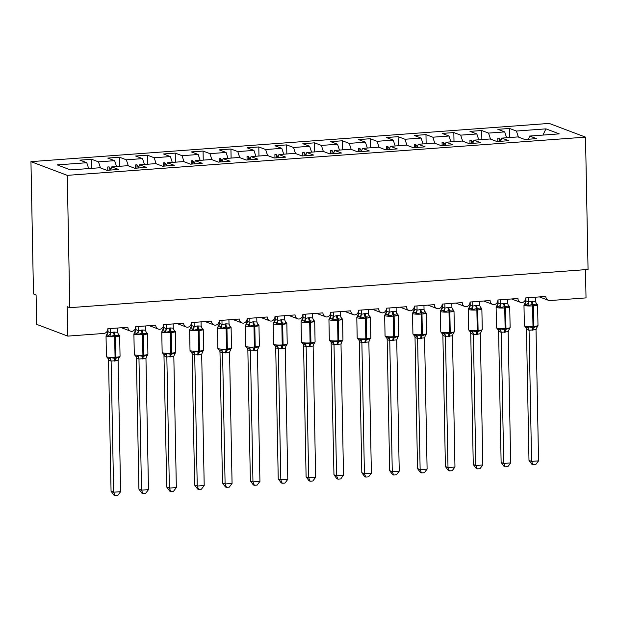 <?xml version="1.0" encoding="UTF-8"?>
<svg xmlns="http://www.w3.org/2000/svg" width="619" height="619" viewBox="0 0 619 619"><rect width="100%" height="100%" fill="white"/><g stroke="black" fill="none" stroke-linecap="round" stroke-linejoin="round"><path stroke-width="0.93" d="M30.95 161.644L33.488 293.971L36.088 294.954L36.653 324.356L67.781 336.109L67.216 306.707L69.808 307.682L588.05 269.466L585.512 137.132L549.192 123.421L30.95 161.644L67.27 175.355L585.512 137.132M585.481 269.652L586.023 297.894L550.074 300.54A4.457 4.14 -69.3 0 1 545.811 296.439L525.755 297.917A4.457 4.14 110.7 0 1 521.933 302.606A4.457 4.14 -69.3 0 1 517.948 298.497L497.893 299.975A4.457 4.14 110.7 0 1 494.078 304.664A4.457 4.14 -69.3 0 1 490.086 300.548L470.03 302.026A4.457 4.14 110.7 0 1 466.215 306.714A4.457 4.14 -69.3 0 1 462.231 302.606L442.167 304.084A4.457 4.14 110.7 0 1 438.353 308.773A4.457 4.14 -69.3 0 1 434.368 304.656L414.304 306.134A4.457 4.14 110.7 0 1 410.49 310.823A4.457 4.14 -69.3 0 1 406.505 306.714L386.442 308.192A4.457 4.14 110.7 0 1 382.627 312.881A4.457 4.14 -69.3 0 1 378.642 308.765L358.579 310.251A4.457 4.14 110.7 0 1 354.764 314.939A4.457 4.14 -69.3 0 1 350.78 310.823L330.716 312.301A4.457 4.14 110.7 0 1 326.902 316.99A4.457 4.14 -69.3 0 1 322.917 312.881L302.853 314.359A4.457 4.14 110.7 0 1 299.039 319.048A4.457 4.14 -69.3 0 1 295.054 314.932L274.991 316.41A4.457 4.14 110.7 0 1 271.176 321.099A4.457 4.14 -69.3 0 1 267.191 316.99L247.128 318.468A4.457 4.14 110.7 0 1 243.313 323.157A4.457 4.14 -69.3 0 1 239.329 319.04L219.265 320.518A4.457 4.14 110.7 0 1 215.451 325.207A4.457 4.14 -69.3 0 1 211.466 321.099L191.403 322.576A4.457 4.14 110.7 0 1 187.588 327.265A4.457 4.14 -69.3 0 1 183.603 323.149L163.54 324.635A4.457 4.14 110.7 0 1 159.725 329.323A4.457 4.14 -69.3 0 1 155.74 325.207L135.677 326.685A4.457 4.14 110.7 0 1 131.862 331.374A4.457 4.14 -69.3 0 1 127.878 327.265L107.814 328.743A4.457 4.14 110.7 0 1 103.721 333.463L67.781 336.109M91.798 168.345L91.62 159.276L98.475 161.861L100.448 167.888M91.62 159.276L79.921 160.143L86.768 162.727L57.234 164.902L70.52 169.916L100.054 167.741L106.901 170.326L118.6 169.459L111.753 166.875L127.916 165.683L134.764 168.267L146.463 167.409L139.615 164.824L155.779 163.633L162.627 166.217L174.326 165.35L167.478 162.766L183.642 161.574L190.49 164.159L202.189 163.3L195.341 160.708L211.505 159.516L218.352 162.108L230.051 161.242L223.204 158.657L239.367 157.466L246.215 160.05L257.914 159.184L251.066 156.599L267.23 155.408L274.078 157.992L285.777 157.133L278.929 154.549L295.085 153.357L301.94 155.942L313.64 155.075L306.792 152.491L322.948 151.299L329.803 153.883L341.502 153.025L334.655 150.44L350.811 149.249L357.658 151.833L369.365 150.966L362.517 148.382L378.673 147.19L385.521 149.775L397.228 148.916L390.38 146.332L406.536 145.132L413.384 147.724L425.091 146.858L418.243 144.273L434.399 143.082L441.246 145.666L452.953 144.807L446.106 142.215L462.261 141.024L469.109 143.608L480.816 142.749L473.968 140.165L490.124 138.973L496.972 141.558L508.679 140.691L501.831 138.107L517.987 136.915L524.835 139.499L536.541 138.641L529.686 136.056L559.22 133.874L545.943 128.86L516.408 131.042L518.389 137.07M110.53 170.055L111.753 166.875M119.66 166.294L119.482 157.218L126.338 159.81L128.311 165.838M138.393 168.004L139.615 164.824M147.523 164.236L147.345 155.168L154.193 157.752L156.174 163.78M166.256 165.946L167.478 162.766M175.386 162.186L175.208 153.11L182.056 155.694L184.036 161.721M194.118 163.896L195.341 160.708M203.249 160.128L203.071 151.059L209.918 153.644L211.899 159.671M221.981 161.838L223.204 158.657M231.111 158.077L230.933 149.001L237.781 151.585L239.762 157.613M249.844 159.779L251.066 156.599M258.974 156.019L258.796 146.951L265.644 149.535L267.625 155.562M277.707 157.729L278.929 154.549M286.837 153.961L286.659 144.892L293.507 147.477L295.487 153.504M305.569 155.671L306.792 152.491M314.7 151.91L314.522 142.842L321.369 145.426L323.35 151.454M333.432 153.62L334.655 150.44M342.555 149.852L342.384 140.784L349.232 143.368L351.213 149.396M361.295 151.562L362.517 148.382M370.417 147.802L370.247 138.726L377.095 141.31L379.076 147.345M389.15 149.512L390.38 146.332M398.28 145.744L398.11 136.675L404.958 139.26L406.938 145.287M417.013 147.454L418.243 144.273M426.143 143.693L425.973 134.617L432.82 137.201L434.801 143.229M444.875 145.395L446.106 142.215M454.006 141.635L453.835 132.567L460.683 135.151L462.664 141.178M472.738 143.345L473.968 140.165M481.868 139.577L481.698 130.508L488.546 133.093L490.527 139.12M500.601 141.287L501.831 138.107M516.408 131.042L509.561 128.458L497.854 129.317L504.702 131.901L506.628 137.758M509.731 137.526L509.561 128.458M528.464 139.236L529.686 136.056M86.768 162.727L88.687 168.577M98.475 161.861L114.631 160.669L107.783 158.085L119.482 157.218M114.631 160.669L116.55 166.519M126.338 159.81L142.494 158.619L135.646 156.027L147.345 155.168M142.494 158.619L144.413 164.468M154.193 157.752L170.357 156.561L163.509 153.976L175.208 153.11M170.357 156.561L172.275 162.41M182.056 155.694L198.219 154.502L191.372 151.918L203.071 151.059M198.219 154.502L200.138 160.36M209.918 153.644L226.082 152.452L219.234 149.868L230.933 149.001M226.082 152.452L228.001 158.302M237.781 151.585L253.945 150.394L247.097 147.809L258.796 146.951M253.945 150.394L255.864 156.251M265.644 149.535L281.807 148.343L274.96 145.759L286.659 144.892M281.807 148.343L283.726 154.193M293.507 147.477L309.67 146.285L302.823 143.701L314.522 142.842M309.67 146.285L311.589 152.135M321.369 145.426L337.533 144.235L330.685 141.643L342.384 140.784M337.533 144.235L339.452 150.084M349.232 143.368L365.396 142.177L358.548 139.592L370.247 138.726M365.396 142.177L367.315 148.026M377.095 141.31L393.258 140.118L386.403 137.534L398.11 136.675M393.258 140.118L395.177 145.976M404.958 139.26L421.121 138.068L414.266 135.484L425.973 134.617M421.121 138.068L423.04 143.918M432.82 137.201L448.984 136.01L442.128 133.425L453.835 132.567M448.984 136.01L450.903 141.867M460.683 135.151L476.839 133.959L469.991 131.375L481.698 130.508M476.839 133.959L478.766 139.809M488.546 133.093L504.702 131.901M110.77 169.444L109.106 166.882L107.714 166.983L107.791 170.256M138.625 167.385L136.969 164.824L135.576 164.925L135.654 168.206M166.488 165.335L164.832 162.774L163.439 162.874L163.517 166.147M194.351 163.277L192.695 160.716L191.302 160.816L191.379 164.097M222.213 161.226L220.557 158.657L219.165 158.766L219.242 162.039M250.076 159.168L248.42 156.607L247.027 156.708L247.105 159.988M277.939 157.11L276.283 154.549L274.89 154.657L274.968 157.93M305.801 155.06L304.146 152.498L302.753 152.599L302.83 155.872M333.664 153.001L332.008 150.44L330.616 150.541L330.693 153.822M361.527 150.951L359.871 148.39L358.478 148.49L358.556 151.763M389.39 148.893L387.734 146.332L386.341 146.432L386.418 149.713M417.252 146.842L415.597 144.273L414.204 144.382L414.281 147.655M445.115 144.784L443.459 142.223L442.067 142.324L442.144 145.604M472.978 142.726L471.322 140.165L469.929 140.273L470.007 143.546M500.841 140.675L499.185 138.114L497.792 138.215L497.862 141.488M542.971 135.074L545.943 128.86M67.27 175.355L69.808 307.682M499.247 141.387L499.185 138.114M471.384 143.446L471.322 140.165M443.521 145.496L443.459 142.223M415.659 147.554L415.597 144.273M387.796 149.612L387.734 146.332M359.933 151.663L359.871 148.39M332.07 153.721L332.008 150.44M304.208 155.771L304.146 152.498M276.345 157.83L276.283 154.549M248.482 159.88L248.42 156.607M220.619 161.938L220.557 158.657M192.757 163.996L192.695 160.716M164.894 166.047L164.832 162.774M137.031 168.105L136.969 164.824M109.168 170.155L109.106 166.882M532.974 464.753L531.582 461.379L538.553 460.861L535.752 464.544L532.974 464.753L531.938 464.358L528.99 460.397L531.582 461.379L529.067 330.26A3.273 3.041 62.2 0 0 527.086 327.559L525.639 327.343L524.37 325.733A6.391 0.944 -1.1 0 0 524.773 326.058A6.391 0.944 -1.1 0 0 532.99 326.453L533.826 326.391A6.391 0.944 -1.1 0 0 537.988 325.432L537.594 304.842L536.124 303.171L536.828 303.759L536.89 304.989L532.278 304.44L527.906 305.654L524.695 303.774L524.664 304.432M525.833 327.412L525.995 327.497A3.273 2.747 141.4 0 1 526.498 329.308L526.165 327.915M527.086 327.559L528.309 326.817L533.563 327.606L537.3 326.151L537.269 326.809L536.031 329.61L529.044 330.267L526.498 329.308M528.99 460.397L526.475 329.277M538.553 460.861L536.031 329.61M535.412 297.205L535.489 301.438L536.89 304.989M525.949 300.826A3.273 3.041 62.2 0 1 524.695 303.774L525.949 300.826L528.525 301.948L532.417 301.229L535.489 301.438M525.871 297.909L525.926 300.834M528.44 297.724L528.525 301.817A3.273 2.747 141.4 0 1 526.637 304.509M527.906 305.654L528.525 301.948M528.309 326.817L529.059 330.128M505.112 466.811L503.727 463.43L510.69 462.919L507.889 466.602L505.112 466.811L504.075 466.416L501.127 462.455L503.727 463.43L501.204 332.31A3.273 3.041 62.2 0 0 499.224 329.618L497.777 329.401L496.508 327.791A6.391 0.944 -1.1 0 0 496.91 328.109A6.391 0.944 -1.1 0 0 505.127 328.511L505.963 328.449A6.391 0.944 -1.1 0 0 510.126 327.482L509.731 306.9L508.261 305.221L508.965 305.809L509.027 307.047L505.251 306.428L500.044 307.705L496.833 305.825L496.802 306.482M497.97 329.463L498.133 329.556A3.273 2.747 141.4 0 1 498.635 331.358L498.303 329.966M499.224 329.618L500.446 328.867L504.864 329.726L509.437 328.209L509.406 328.859L508.168 331.668L501.181 332.326L498.635 331.358M501.127 462.455L498.612 331.335M510.69 462.919L508.168 331.668M507.549 299.263L507.626 303.488L509.027 307.047M498.086 302.877A3.273 3.041 62.2 0 1 496.833 305.825L498.086 302.877L500.663 304.006L503.719 303.341L507.626 303.488M498.009 299.967L498.063 302.892M500.578 299.774L500.663 303.867A3.273 2.747 141.4 0 1 498.775 306.56M500.044 307.705L500.663 304.006M500.446 328.867L501.204 332.179M480.243 307.194L481.102 307.867L481.164 309.098L476.553 308.548L472.181 309.763L468.97 307.883L468.939 308.541M477.249 468.862L475.864 465.488L482.828 464.977L480.027 468.66L477.249 468.862L476.212 468.475L473.264 464.505L475.864 465.488L473.342 334.368A3.273 3.041 62.2 0 0 471.361 331.668L469.914 331.451L468.645 329.85A6.391 0.944 -1.1 0 0 469.047 330.167A6.391 0.944 -1.1 0 0 477.264 330.561A1.486 0.511 85.8 0 1 477.001 331.776L481.574 330.26L481.543 330.917L480.305 333.718L476.413 334.446L473.326 334.376L470.773 333.417L470.44 332.024M471.361 331.668L472.583 330.925L477.001 331.776A3.273 1.122 -94.2 0 0 476.413 334.446M473.264 464.505L470.75 333.386M482.828 464.977L480.305 333.718M479.686 301.314L479.764 305.546L481.164 309.098M470.146 302.018L470.2 304.943A3.273 3.041 62.2 0 1 468.97 307.883L470.223 304.935L472.8 306.057L476.692 305.337L479.764 305.546M472.715 301.832L472.8 305.925M472.181 309.763L472.8 306.057M472.583 330.925L473.342 334.237M449.386 470.92L448.001 467.546L454.965 467.028L452.164 470.711L449.386 470.92L448.349 470.525L445.401 466.564L448.001 467.546L445.463 336.434A3.273 3.041 62.2 0 0 443.498 333.726L442.051 333.509L440.782 331.9A6.391 0.944 -1.1 0 0 441.185 332.217A6.391 0.944 -1.1 0 0 449.402 332.62L450.237 332.558A6.391 0.944 -1.1 0 0 454.4 331.591L454.006 311.009L452.535 309.338L453.24 309.918L453.301 311.156L448.69 310.606L444.318 311.821L443.049 310.668L441.107 309.933L441.076 310.591M442.245 333.571L442.407 333.664A3.273 2.747 141.4 0 1 442.91 335.467L442.577 334.074M443.498 333.726L444.721 332.976L449.974 333.773L453.712 332.318L453.681 332.976L454.4 331.591M445.401 466.564L442.887 335.444L445.463 336.434M454.965 467.028L452.443 335.777L445.479 336.419M451.824 303.372L451.909 307.597L453.301 311.156M447.994 307.45A3.273 1.122 -94.2 0 0 448.69 310.606A1.486 0.511 85.8 0 1 449.007 312.038A6.391 0.944 178.9 0 1 440.79 311.636A6.391 0.944 178.9 0 1 440.388 311.318L442.361 306.993L444.937 308.115L447.994 307.45L451.909 307.597M442.283 304.076L442.337 307.001A3.273 3.041 62.2 0 1 441.107 309.933M444.852 303.883L444.937 307.983M453.232 333.471L452.443 335.777M444.318 311.821L444.937 308.115M444.721 332.976L445.479 336.287M421.524 472.97L420.139 469.597L427.102 469.086L424.301 472.769L421.524 472.97L420.487 472.583L417.539 468.622L420.139 469.597L417.601 338.485A3.273 3.041 62.2 0 0 415.635 335.777L414.188 335.56L412.919 333.958A6.391 0.944 -1.1 0 0 413.322 334.275A6.391 0.944 -1.1 0 0 421.539 334.678L422.375 334.616A6.391 0.944 -1.1 0 0 426.537 333.649L426.143 313.067L424.673 311.388L425.377 311.976L425.446 313.214L421.663 312.595L416.455 313.872L415.194 312.727L413.244 311.991L413.213 312.649M414.382 335.63L414.544 335.722A3.273 2.747 141.4 0 1 415.047 337.525L414.715 336.132M415.635 335.777L416.866 335.034L422.112 335.823L425.849 334.368L425.818 335.026L426.537 333.649M417.539 468.622L415.024 337.494L417.601 338.485M427.102 469.086L424.58 337.835L417.616 338.477M423.961 305.422L424.046 309.655L425.446 313.214M420.131 309.508A3.273 1.122 -94.2 0 0 420.827 312.657A1.486 0.511 85.8 0 1 421.144 314.088A6.391 0.944 178.9 0 1 412.927 313.694A6.391 0.944 178.9 0 1 412.525 313.369L414.498 309.043L417.074 310.165L420.966 309.446L424.046 309.655M414.421 306.126L414.475 309.059M416.997 305.941L417.074 310.034M425.369 335.529L424.58 337.835M416.455 313.872L417.074 310.165M416.866 335.034L417.616 338.345M393.661 475.028L392.276 471.655L399.24 471.136L396.446 474.819L393.661 475.028L392.624 474.634L389.676 470.672L392.276 471.655L389.753 340.535A3.273 3.041 62.2 0 0 387.773 337.835L386.326 337.618L385.057 336.009A6.391 0.944 -1.1 0 0 385.459 336.326A6.391 0.944 -1.1 0 0 393.676 336.728L394.512 336.666A6.391 0.944 -1.1 0 0 398.675 335.707L398.28 315.117L396.81 313.446L397.514 314.026L397.584 315.264L393.8 314.653L388.593 315.93L387.332 314.785L385.382 314.05L385.351 314.707M386.519 337.688L386.682 337.773A3.273 2.747 141.4 0 1 387.185 339.583L386.852 338.191M387.773 337.835L389.003 337.084L393.413 337.943L397.986 336.427L397.955 337.084L396.725 339.885L389.738 340.543L387.185 339.583M389.676 470.672L387.161 339.552M399.24 471.136L396.725 339.885M396.098 307.481L396.183 311.705L397.584 315.264M386.635 311.102A3.273 3.041 62.2 0 1 385.382 314.05L386.635 311.102L389.212 312.224L392.268 311.558L396.183 311.705M386.558 308.185L386.612 311.109M389.134 307.991L389.212 312.092M388.593 315.93L389.212 312.224M389.003 337.084L389.753 340.404M365.798 477.079L364.413 473.705L371.377 473.195L368.584 476.878L365.798 477.079L364.761 476.692L361.813 472.73L364.413 473.705L361.875 342.601A3.273 3.041 62.2 0 0 359.91 339.885L358.463 339.676L357.194 338.067A6.391 0.944 -1.1 0 0 357.596 338.384A6.391 0.944 -1.1 0 0 365.814 338.786L366.649 338.725A6.391 0.944 -1.1 0 0 370.812 337.757L370.417 317.176L368.955 315.497L369.651 316.085L369.721 317.323L365.937 316.704L360.73 317.98L359.469 316.835L357.519 316.1L357.488 316.758M358.656 339.738L358.819 339.831A3.273 2.747 141.4 0 1 359.322 341.634L358.989 340.241M359.91 339.885L361.14 339.142L366.386 339.932L370.123 338.477L368.862 341.943L361.891 342.586M361.813 472.73L359.299 341.611M361.875 342.601L359.322 341.634M371.377 473.195L368.862 341.943M368.235 309.539L368.32 313.763L369.721 317.323M358.772 313.152A3.273 3.041 62.2 0 1 357.519 316.1L358.772 313.152L361.349 314.274L365.241 313.554L368.32 313.763M358.695 310.243L358.757 313.168M361.272 310.049L361.349 314.143M360.73 317.98L361.349 314.274M361.14 339.142L361.891 342.454M337.935 479.137L336.55 475.763L343.514 475.245L340.721 478.928L337.935 479.137L336.898 478.742L333.958 474.781L336.55 475.763L334.012 344.651A3.273 3.041 62.2 0 0 332.047 341.943L330.6 341.727L329.331 340.117A6.391 0.944 -1.1 0 0 329.734 340.442A6.391 0.944 -1.1 0 0 337.951 340.837L338.794 340.775A6.391 0.944 -1.1 0 0 342.949 339.816L342.555 319.226L341.092 317.555L341.789 318.143L341.858 319.373L338.075 318.762L332.867 320.038L331.606 318.893L329.656 318.158L329.625 318.816M332.047 341.943L333.277 341.201L338.523 341.99L342.261 340.535L342.23 341.193L342.949 339.816M333.958 474.781L331.126 342.299M334.012 344.651L331.436 343.661M343.514 475.245L340.999 343.994L334.028 344.644M340.373 311.589L340.458 315.822L341.858 319.373M330.832 312.293L330.894 315.218A3.273 3.041 62.2 0 1 329.656 318.158L330.91 315.21L333.486 316.332L337.378 315.613L340.458 315.822M333.409 312.108L333.486 316.201M341.781 341.696L340.999 343.994M332.867 320.038L333.486 316.332M333.277 341.201L334.028 344.512M310.073 481.195L308.688 477.814L315.651 477.303L312.858 480.986L310.073 481.195L309.036 480.801L306.096 476.839L308.688 477.814L306.15 346.71A3.273 3.041 62.2 0 0 304.184 344.002L302.737 343.785L301.468 342.175A6.391 0.944 -1.1 0 0 301.871 342.493A6.391 0.944 -1.1 0 0 310.096 342.895L310.931 342.833A6.391 0.944 -1.1 0 0 315.086 341.866L314.692 321.284L313.229 319.605L313.926 320.193L313.995 321.431L310.212 320.812L305.005 322.089L303.743 320.944L301.793 320.209L301.763 320.866M302.931 343.847L303.093 343.94A3.273 2.747 141.4 0 1 303.596 345.742L303.264 344.35M304.184 344.002L305.415 343.251L310.661 344.048L314.398 342.593L314.367 343.243L315.086 341.866M306.096 476.839L303.573 345.719M306.15 346.71L303.596 345.742M315.651 477.303L313.137 346.052L306.165 346.694M312.51 313.647L312.595 317.872L313.995 321.431M308.68 317.725A3.273 1.122 -94.2 0 0 309.376 320.874A1.486 0.511 85.8 0 1 309.693 322.313A6.391 0.944 178.9 0 1 301.476 321.911A6.391 0.944 178.9 0 1 301.074 321.594L303.047 317.261L305.624 318.39L308.68 317.725L312.595 317.872M302.97 314.351L303.031 317.276A3.273 3.041 62.2 0 1 301.793 320.209M305.546 314.158L305.624 318.251M313.918 343.746L313.137 346.052M305.005 322.089L305.624 318.39M305.415 343.251L306.165 346.563M282.21 483.246L280.825 479.872L287.789 479.361L284.995 483.044L282.21 483.246L281.173 482.859L278.233 478.889L280.825 479.872L278.287 348.76A3.273 3.041 62.2 0 0 276.322 346.052L274.875 345.835L273.606 344.226A6.391 0.944 -1.1 0 0 274.008 344.551A6.391 0.944 -1.1 0 0 282.233 344.945L283.069 344.884A6.391 0.944 -1.1 0 0 287.224 343.924L286.829 323.335L285.367 321.663L286.063 322.251L286.133 323.482L282.357 322.87L277.142 324.147L275.881 323.002L273.931 322.267L273.9 322.925M275.068 345.905L275.231 345.998A3.273 2.747 141.4 0 1 275.734 347.801L275.401 346.408M276.322 346.052L277.552 345.309L282.798 346.098L286.535 344.644L286.504 345.301L287.224 343.924M278.233 478.889L275.71 347.77M278.287 348.76L275.734 347.801M287.789 479.361L285.274 348.102L278.31 348.752M284.647 315.698L284.732 319.93L286.133 323.482M280.817 319.783A3.273 1.122 -94.2 0 0 281.521 322.932A1.486 0.511 85.8 0 1 281.838 324.364A6.391 0.944 178.9 0 1 273.613 323.961A6.391 0.944 178.9 0 1 273.211 323.644L275.184 319.319L277.761 320.441L281.653 319.721L284.732 319.93M275.107 316.402L275.169 319.327A3.273 3.041 62.2 0 1 273.931 322.267M277.683 316.216L277.761 320.309M286.055 345.804L285.274 348.102M277.142 324.147L277.761 320.441M277.552 345.309L278.302 348.621M257.342 323.629L258.2 324.302L258.27 325.54L254.494 324.929L249.279 326.205L248.018 325.052L246.068 324.317L246.037 324.975M250.424 350.818A3.273 3.041 62.2 0 0 248.459 348.11L247.012 347.893L245.743 346.284A6.391 0.944 -1.1 0 0 246.145 346.601A6.391 0.944 -1.1 0 0 254.37 347.004A1.486 0.511 85.8 0 1 254.1 348.218L258.672 346.702L258.641 347.36L257.411 350.161L253.511 350.88L250.424 350.818L247.871 349.851L247.538 348.458M248.459 348.11L249.689 347.36L254.1 348.218A3.273 1.122 -94.2 0 0 253.511 350.88M250.37 480.948L252.962 481.93L259.926 481.412L257.133 485.095L254.347 485.304L253.31 484.909L250.37 480.948L247.848 349.828M254.347 485.304L252.962 481.93L250.447 350.803M259.926 481.412L257.411 350.161M256.784 317.756L256.87 321.981L258.27 325.54M247.321 321.377A3.273 3.041 62.2 0 1 246.068 324.317L247.321 321.377L249.898 322.499L252.954 321.834L256.87 321.981M247.244 318.46L247.306 321.385M249.821 318.267L249.898 322.367M249.279 326.205L249.898 322.499M249.689 347.36L250.44 350.671M226.484 487.354L225.099 483.981L232.063 483.47L229.27 487.153L226.484 487.354L225.448 486.967L222.507 483.006L225.099 483.981L222.585 352.861A3.273 3.041 62.2 0 0 220.596 350.161L219.149 349.944L217.88 348.342A6.391 0.944 -1.1 0 0 218.283 348.659A6.391 0.944 -1.1 0 0 226.508 349.062L227.343 349A6.391 0.944 -1.1 0 0 231.506 348.033L231.104 327.451L229.641 325.772L230.338 326.36L230.407 327.598L226.631 326.979L221.416 328.256L220.155 327.111L218.205 326.375L218.174 327.033M219.343 350.014L219.497 350.091A3.273 2.747 141.4 0 1 220.008 351.909L219.675 350.516M220.596 350.161L221.826 349.418L227.072 350.207L230.81 348.752L230.779 349.41L229.548 352.219L222.561 352.869L220.008 351.909M222.507 483.006L219.985 351.878M232.063 483.47L229.548 352.219M228.922 319.806L229.007 324.039L230.407 327.598M219.459 323.428A3.273 3.041 62.2 0 1 218.205 326.375L219.459 323.428L222.035 324.549L225.927 323.83L229.007 324.039M219.389 320.51L219.443 323.443M221.958 320.325L222.035 324.418M221.416 328.256L222.035 324.549M221.826 349.418L222.577 352.729M198.622 489.412L197.237 486.039L204.2 485.52L201.407 489.203L198.622 489.412L197.585 489.018L194.645 485.056L197.237 486.039L194.722 354.919A3.273 3.041 62.2 0 0 192.733 352.219L191.286 352.002L190.018 350.393A6.391 0.944 -1.1 0 0 190.42 350.71A6.391 0.944 -1.1 0 0 198.645 351.112L199.48 351.05A6.391 0.944 -1.1 0 0 203.643 350.083L203.241 329.501L201.779 327.83L202.475 328.41L202.545 329.648L198.769 329.037L193.554 330.314L192.292 329.169L190.343 328.434L190.312 329.091M192.733 352.219L193.964 351.468L199.21 352.265L202.947 350.811L201.686 354.269L194.699 354.927L192.145 353.967L191.813 352.575M194.645 485.056L192.122 353.936M204.2 485.52L201.686 354.269M201.059 321.865L201.144 326.089L202.545 329.648M191.526 322.569L191.581 325.493A3.273 3.041 62.2 0 1 190.343 328.434L191.596 325.486L194.173 326.608L197.229 325.942L201.144 326.089M194.095 322.375L194.173 326.476M193.554 330.314L194.173 326.608M193.964 351.468L194.714 354.788M170.759 491.463L169.374 488.089L176.338 487.579L173.544 491.262L170.759 491.463L169.722 491.076L166.782 487.114L169.374 488.089L166.836 356.985A3.273 3.041 62.2 0 0 164.871 354.269L163.424 354.053L162.155 352.451A6.391 0.944 -1.1 0 0 162.557 352.768A6.391 0.944 -1.1 0 0 170.782 353.17L171.618 353.109A6.391 0.944 -1.1 0 0 175.781 352.141L175.386 331.56L173.916 329.881L174.612 330.469L174.682 331.707L170.906 331.088L165.691 332.364L164.43 331.219L162.48 330.484L162.449 331.142M164.871 354.269L166.101 353.526L171.347 354.316L175.084 352.861L175.053 353.519L175.781 352.141M166.782 487.114L163.95 354.625M166.836 356.985L164.283 356.018A3.273 2.747 141.4 0 0 163.78 354.207M176.338 487.579L173.823 356.327L166.859 356.97M173.196 323.923L173.281 328.147L174.682 331.707M169.366 328A3.273 1.122 -94.2 0 0 170.07 331.15A1.486 0.511 85.8 0 1 170.387 332.581A6.391 0.944 178.9 0 1 162.163 332.186A6.391 0.944 178.9 0 1 161.76 331.861L163.741 327.536L166.31 328.658L170.21 327.938L173.281 328.147M163.664 324.619L163.718 327.552M166.232 324.433L166.31 328.527M174.612 354.022L173.823 356.327M165.691 332.364L166.31 328.658M166.101 353.526L166.851 356.838M142.896 493.521L141.511 490.147L148.475 489.629L145.682 493.312L142.896 493.521L141.859 493.126L138.919 489.165L141.511 490.147L138.973 359.035A3.273 3.041 62.2 0 0 137.008 356.327L135.561 356.111L134.292 354.501A6.391 0.944 -1.1 0 0 134.694 354.826A6.391 0.944 -1.1 0 0 142.919 355.221L143.755 355.159A6.391 0.944 -1.1 0 0 147.918 354.2L147.523 333.61L146.053 331.939L146.749 332.527L146.819 333.757L142.208 333.208L137.836 334.422L134.617 332.542L134.586 333.2M135.754 356.18L135.925 356.265A3.273 2.747 141.4 0 1 136.42 358.076L136.087 356.683M137.008 356.327L138.238 355.585L143.484 356.374L147.229 354.919L147.19 355.577L147.918 354.2M138.919 489.165L136.397 358.045M138.973 359.035L136.42 358.076M148.475 489.629L145.96 358.378L138.996 359.028M145.333 325.973L145.419 330.206L146.819 333.757M141.511 330.059A3.273 1.122 -94.2 0 0 142.208 333.208A1.486 0.511 85.8 0 1 142.525 334.639A6.391 0.944 178.9 0 1 134.3 334.237A6.391 0.944 178.9 0 1 133.897 333.92L135.878 329.594L138.447 330.716L142.347 329.997L145.419 330.206M135.801 326.677L135.855 329.602M138.37 326.492L138.447 330.585M146.749 356.08L145.96 358.378M137.836 334.422L138.447 330.716M138.238 355.585L138.989 358.896M115.033 495.579L113.648 492.198L120.612 491.687L117.819 495.37L115.033 495.579L113.997 495.185L111.056 491.223L113.648 492.198L111.111 361.094A3.273 3.041 62.2 0 0 109.145 358.386L107.706 358.169L106.429 356.559A6.391 0.944 -1.1 0 0 106.832 356.877A6.391 0.944 -1.1 0 0 115.057 357.279L115.892 357.217A6.391 0.944 -1.1 0 0 120.055 356.25L119.66 335.668L118.19 333.989L118.887 334.577L118.956 335.815L115.18 335.196L109.973 336.473L106.754 334.593L106.723 335.25M107.892 358.231L108.062 358.324A3.273 2.747 141.4 0 1 108.557 360.126L108.224 358.734M109.145 358.386L110.375 357.635L115.621 358.432L119.366 356.97L119.335 357.627L120.055 356.25M111.056 491.223L108.542 360.103M111.111 361.094L108.557 360.126M120.612 491.687L118.097 360.436L111.134 361.078M117.471 328.031L117.556 332.256L118.956 335.815M108.016 331.645A3.273 3.041 62.2 0 1 106.754 334.593L108.016 331.645L110.584 332.774L113.648 332.109L117.556 332.256M107.938 328.735L107.992 331.66M110.507 328.542L110.584 332.635M118.887 358.13L118.097 360.436M109.973 336.473L110.584 332.774M110.375 357.635L111.126 360.947M531.582 301.291A3.273 1.122 -94.2 0 0 532.278 304.44A1.486 0.511 85.8 0 1 532.595 305.871A6.391 0.944 178.9 0 1 524.378 305.469A6.391 0.944 178.9 0 1 523.976 305.152L524.37 325.733M537.594 304.842A6.391 0.944 178.9 0 1 533.431 305.809L532.595 305.871L532.99 326.453A1.486 0.511 85.8 0 1 532.727 327.668A3.273 1.122 -94.2 0 0 532.139 330.337M532.974 330.275A3.273 1.122 -94.2 0 1 533.563 327.606A1.486 0.511 -94.2 0 0 533.826 326.391L533.431 305.809A1.486 0.511 -94.2 0 0 533.114 304.378A3.273 1.122 -94.2 0 1 532.417 301.229M536.015 303.14A3.273 2.747 141.4 0 0 536.828 303.759M503.719 303.341A3.273 1.122 -94.2 0 0 504.415 306.49A1.486 0.511 85.8 0 1 504.733 307.929A6.391 0.944 178.9 0 1 496.515 307.527A6.391 0.944 178.9 0 1 496.113 307.21L496.508 327.791M509.731 306.9A6.391 0.944 178.9 0 1 505.568 307.867L504.733 307.929L505.127 328.511A1.486 0.511 85.8 0 1 504.864 329.726A3.273 1.122 -94.2 0 0 504.276 332.388M505.112 332.326A3.273 1.122 -94.2 0 1 505.7 329.664A1.486 0.511 -94.2 0 0 505.963 328.449L505.568 307.867A1.486 0.511 -94.2 0 0 505.251 306.428A3.273 1.122 -94.2 0 1 504.555 303.279M508.153 305.198A3.273 2.747 141.4 0 0 508.965 305.809M475.856 305.399A3.273 1.122 -94.2 0 0 476.553 308.548A1.486 0.511 85.8 0 1 476.87 309.98A6.391 0.944 178.9 0 1 468.653 309.577A6.391 0.944 178.9 0 1 468.25 309.26L468.645 329.85M477.249 334.384A3.273 1.122 -94.2 0 1 477.837 331.714A1.486 0.511 -94.2 0 0 478.1 330.507A6.391 0.944 -1.1 0 0 482.263 329.54L481.868 308.951A6.391 0.944 178.9 0 1 477.706 309.918L476.87 309.98L477.264 330.561L478.1 330.507L477.706 309.918A1.486 0.511 -94.2 0 0 477.388 308.486A3.273 1.122 -94.2 0 1 476.692 305.337M470.912 308.618A3.273 2.747 141.4 0 0 472.777 305.902M480.29 307.256A3.273 2.747 141.4 0 0 481.102 307.867M470.773 333.417A3.273 2.747 141.4 0 0 470.27 331.606M454.006 311.009A6.391 0.944 178.9 0 1 449.843 311.976L449.007 312.038L449.402 332.62A1.486 0.511 85.8 0 1 449.139 333.834A3.273 1.122 -94.2 0 0 448.551 336.496M449.386 336.434A3.273 1.122 -94.2 0 1 449.974 333.773A1.486 0.511 -94.2 0 0 450.237 332.558L449.843 311.976A1.486 0.511 -94.2 0 0 449.526 310.545A3.273 1.122 -94.2 0 1 448.829 307.388M443.049 310.668A3.273 2.747 141.4 0 0 444.914 307.953M452.427 309.307A3.273 2.747 141.4 0 0 453.24 309.918M426.143 313.067A6.391 0.944 178.9 0 1 421.98 314.026L421.144 314.088L421.539 334.678A1.486 0.511 85.8 0 1 421.276 335.885A3.273 1.122 -94.2 0 0 420.688 338.554M421.524 338.492A3.273 1.122 -94.2 0 1 422.112 335.823A1.486 0.511 -94.2 0 0 422.375 334.616L421.98 314.026A1.486 0.511 -94.2 0 0 421.663 312.595A3.273 1.122 -94.2 0 1 420.966 309.446M415.194 312.727A3.273 2.747 141.4 0 0 417.051 310.011M413.244 311.991A3.273 3.041 62.2 0 0 414.498 309.043M424.572 311.365A3.273 2.747 141.4 0 0 425.377 311.976M392.268 311.558A3.273 1.122 -94.2 0 0 392.964 314.715A1.486 0.511 85.8 0 1 393.282 316.147A6.391 0.944 178.9 0 1 385.064 315.744A6.391 0.944 178.9 0 1 384.662 315.427L385.057 336.009M398.28 315.117A6.391 0.944 178.9 0 1 394.117 316.085L393.282 316.147L393.676 336.728A1.486 0.511 85.8 0 1 393.413 337.943A3.273 1.122 -94.2 0 0 392.825 340.605M393.661 340.543A3.273 1.122 -94.2 0 1 394.249 337.881A1.486 0.511 -94.2 0 0 394.512 336.666L394.117 316.085A1.486 0.511 -94.2 0 0 393.8 314.653A3.273 1.122 -94.2 0 1 393.104 311.496M387.332 314.785A3.273 2.747 141.4 0 0 389.189 312.061M396.709 313.415A3.273 2.747 141.4 0 0 397.514 314.026M364.405 313.616A3.273 1.122 -94.2 0 0 365.102 316.766A1.486 0.511 85.8 0 1 365.419 318.197A6.391 0.944 178.9 0 1 357.202 317.802A6.391 0.944 178.9 0 1 356.799 317.477L357.194 338.067M370.417 317.176A6.391 0.944 178.9 0 1 366.255 318.135L365.419 318.197L365.814 338.786A1.486 0.511 85.8 0 1 365.55 339.993A3.273 1.122 -94.2 0 0 364.962 342.663M365.798 342.601A3.273 1.122 -94.2 0 1 366.386 339.932A1.486 0.511 -94.2 0 0 366.649 338.725L366.255 318.135A1.486 0.511 -94.2 0 0 365.937 316.704A3.273 1.122 -94.2 0 1 365.241 313.554M359.469 316.835A3.273 2.747 141.4 0 0 361.326 314.119M368.847 315.473A3.273 2.747 141.4 0 0 369.651 316.085M336.543 315.675A3.273 1.122 -94.2 0 0 337.239 318.824A1.486 0.511 85.8 0 1 337.556 320.255A6.391 0.944 178.9 0 1 329.339 319.853A6.391 0.944 178.9 0 1 328.937 319.536L329.331 340.117M342.555 319.226A6.391 0.944 178.9 0 1 338.392 320.193L337.556 320.255L337.951 340.837A1.486 0.511 85.8 0 1 337.688 342.052A3.273 1.122 -94.2 0 0 337.1 344.721M337.935 344.659A3.273 1.122 -94.2 0 1 338.523 341.99A1.486 0.511 -94.2 0 0 338.794 340.775L338.392 320.193A1.486 0.511 -94.2 0 0 338.075 318.762A3.273 1.122 -94.2 0 1 337.378 315.613M331.606 318.893A3.273 2.747 141.4 0 0 333.463 316.17M340.984 317.524A3.273 2.747 141.4 0 0 341.789 318.143M331.459 343.692A3.273 2.747 141.4 0 0 330.956 341.881L330.794 341.796M314.692 321.284A6.391 0.944 178.9 0 1 310.529 322.251L309.693 322.313L310.096 342.895A1.486 0.511 85.8 0 1 309.825 344.11A3.273 1.122 -94.2 0 0 309.237 346.772M310.073 346.71A3.273 1.122 -94.2 0 1 310.661 344.048A1.486 0.511 -94.2 0 0 310.931 342.833L310.529 322.251A1.486 0.511 -94.2 0 0 310.212 320.812A3.273 1.122 -94.2 0 1 309.515 317.663M303.743 320.944A3.273 2.747 141.4 0 0 305.6 318.228M313.121 319.582A3.273 2.747 141.4 0 0 313.926 320.193M286.829 323.335A6.391 0.944 178.9 0 1 282.674 324.302L281.838 324.364L282.233 344.945A1.486 0.511 85.8 0 1 281.962 346.16A3.273 1.122 -94.2 0 0 281.374 348.83M282.21 348.768A3.273 1.122 -94.2 0 1 282.798 346.098A1.486 0.511 -94.2 0 0 283.069 344.884L282.674 324.302A1.486 0.511 -94.2 0 0 282.357 322.87A3.273 1.122 -94.2 0 1 281.653 319.721M275.881 323.002A3.273 2.747 141.4 0 0 277.738 320.278M285.258 321.632A3.273 2.747 141.4 0 0 286.063 322.251M252.954 321.834A3.273 1.122 -94.2 0 0 253.658 324.99A1.486 0.511 85.8 0 1 253.976 326.422A6.391 0.944 178.9 0 1 245.751 326.02A6.391 0.944 178.9 0 1 245.348 325.702L245.743 346.284M254.347 350.818A3.273 1.122 -94.2 0 1 254.935 348.157A1.486 0.511 -94.2 0 0 255.206 346.942A6.391 0.944 -1.1 0 0 259.361 345.975L258.966 325.393A6.391 0.944 178.9 0 1 254.811 326.36L253.976 326.422L254.37 347.004L255.206 346.942L254.811 326.36A1.486 0.511 -94.2 0 0 254.494 324.929A3.273 1.122 -94.2 0 1 253.79 321.772M248.018 325.052A3.273 2.747 141.4 0 0 249.875 322.337M257.396 323.691A3.273 2.747 141.4 0 0 258.2 324.302M247.871 349.851A3.273 2.747 141.4 0 0 247.368 348.048L247.205 347.955M225.092 323.892A3.273 1.122 -94.2 0 0 225.796 327.041A1.486 0.511 85.8 0 1 226.113 328.472A6.391 0.944 178.9 0 1 217.888 328.07A6.391 0.944 178.9 0 1 217.486 327.753L217.88 348.342M231.104 327.451A6.391 0.944 178.9 0 1 226.949 328.41L226.113 328.472L226.508 349.062A1.486 0.511 85.8 0 1 226.237 350.269A3.273 1.122 -94.2 0 0 225.649 352.938M226.492 352.876A3.273 1.122 -94.2 0 1 227.072 350.207A1.486 0.511 -94.2 0 0 227.343 349L226.949 328.41A1.486 0.511 -94.2 0 0 226.631 326.979A3.273 1.122 -94.2 0 1 225.927 323.83M220.155 327.111A3.273 2.747 141.4 0 0 222.012 324.395M229.533 325.749A3.273 2.747 141.4 0 0 230.338 326.36M197.229 325.942A3.273 1.122 -94.2 0 0 197.933 329.099A1.486 0.511 85.8 0 1 198.25 330.531A6.391 0.944 178.9 0 1 190.025 330.128A6.391 0.944 178.9 0 1 189.623 329.811L190.018 350.393M203.241 329.501A6.391 0.944 178.9 0 1 199.086 330.469L198.25 330.531L198.645 351.112A1.486 0.511 85.8 0 1 198.374 352.327A3.273 1.122 -94.2 0 0 197.794 354.989M198.629 354.927A3.273 1.122 -94.2 0 1 199.21 352.265A1.486 0.511 -94.2 0 0 199.48 351.05L199.086 330.469A1.486 0.511 -94.2 0 0 198.769 329.037A3.273 1.122 -94.2 0 1 198.065 325.88M192.292 329.169A3.273 2.747 141.4 0 0 194.149 326.445M201.67 327.799A3.273 2.747 141.4 0 0 202.475 328.41M192.145 353.967A3.273 2.747 141.4 0 0 191.642 352.157L191.48 352.064M175.386 331.56A6.391 0.944 178.9 0 1 171.223 332.519L170.387 332.581L170.782 353.17A1.486 0.511 85.8 0 1 170.511 354.377A3.273 1.122 -94.2 0 0 169.931 357.047M170.767 356.985A3.273 1.122 -94.2 0 1 171.347 354.316A1.486 0.511 -94.2 0 0 171.618 353.109L171.223 332.519A1.486 0.511 -94.2 0 0 170.906 331.088A3.273 1.122 -94.2 0 1 170.21 327.938M164.43 331.219A3.273 2.747 141.4 0 0 166.287 328.503M162.48 330.484A3.273 3.041 62.2 0 0 163.741 327.536M173.807 329.857A3.273 2.747 141.4 0 0 174.612 330.469M147.523 333.61A6.391 0.944 178.9 0 1 143.36 334.577L142.525 334.639L142.919 355.221A1.486 0.511 85.8 0 1 142.649 356.436A3.273 1.122 -94.2 0 0 142.068 359.105M142.904 359.043A3.273 1.122 -94.2 0 1 143.484 356.374A1.486 0.511 -94.2 0 0 143.755 355.159L143.36 334.577A1.486 0.511 -94.2 0 0 143.043 333.146A3.273 1.122 -94.2 0 1 142.347 329.997M136.567 333.277A3.273 2.747 141.4 0 0 138.424 330.554M134.617 332.542A3.273 3.041 62.2 0 0 135.878 329.594M145.945 331.908A3.273 2.747 141.4 0 0 146.749 332.527M113.648 332.109A3.273 1.122 -94.2 0 0 114.345 335.258A1.486 0.511 85.8 0 1 114.662 336.697A6.391 0.944 178.9 0 1 106.437 336.295A6.391 0.944 178.9 0 1 106.035 335.978L106.429 356.559M119.66 335.668A6.391 0.944 178.9 0 1 115.498 336.635L114.662 336.697L115.057 357.279A1.486 0.511 85.8 0 1 114.786 358.494A3.273 1.122 -94.2 0 0 114.206 361.156M115.041 361.094A3.273 1.122 -94.2 0 1 115.621 358.432A1.486 0.511 -94.2 0 0 115.892 357.217L115.498 336.635A1.486 0.511 -94.2 0 0 115.18 335.196A3.273 1.122 -94.2 0 1 114.484 332.047M108.704 335.328A3.273 2.747 141.4 0 0 110.561 332.612M118.082 333.966A3.273 2.747 141.4 0 0 118.887 334.577M548.419 300.308L539.428 296.911M520.556 302.358L511.565 298.962M492.693 304.416L483.702 301.02M464.83 306.467L455.839 303.078M436.968 308.525L427.977 305.128M409.105 310.576L400.114 307.186M381.242 312.634L372.251 309.237M353.379 314.684L344.388 311.295M325.517 316.742L316.526 313.346M297.654 318.8L288.663 315.404M269.791 320.851L260.8 317.462M241.928 322.909L232.937 319.512M214.073 324.96L205.082 321.571M186.211 327.018L177.22 323.621M158.348 329.068L149.357 325.679M130.485 331.126L121.494 327.73M536.82 327.312L537.988 325.432M524.68 303.774L523.976 305.152M508.957 329.362L510.126 327.482M496.817 305.832L496.113 307.21M481.095 331.42L482.263 329.54M480.398 307.279L481.868 308.951M468.954 307.883L468.25 309.26M440.782 331.9L440.388 311.318M412.919 333.958L412.525 313.369M397.506 337.587L398.675 335.707M385.366 314.05L384.662 315.427M369.644 339.638L370.812 337.757M357.503 316.108L356.799 317.477M329.641 318.158L328.937 319.536M301.468 342.175L301.074 321.594M273.606 344.226L273.211 323.644M258.193 347.855L259.361 345.975M257.504 323.714L258.966 325.393M246.053 324.325L245.348 325.702M230.33 349.913L231.506 348.033M218.19 326.383L217.486 327.753M202.467 351.971L203.643 350.083M190.327 328.434L189.623 329.811M162.155 352.451L161.76 331.861M134.292 354.501L133.897 333.92M106.739 334.6L106.035 335.978"/></g></svg>
